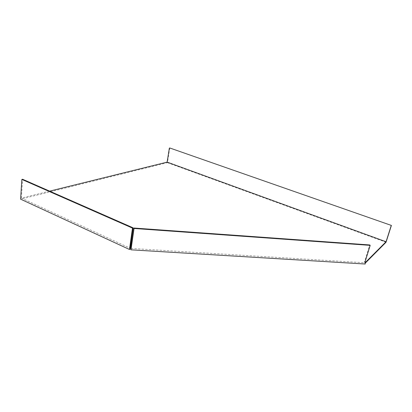 <?xml version="1.0" encoding="UTF-8"?>
<svg xmlns="http://www.w3.org/2000/svg" width="412" height="412" viewBox="0 0 412 412"><rect width="100%" height="100%" fill="white"/><g stroke="black" fill="none" stroke-linecap="round" stroke-linejoin="round"><path stroke-width="0.31" stroke-dasharray="2.06 1.54" d="M169.759 147.975L167.432 162.668L20.6 199.156M167.432 162.668L386.029 242.261M365.166 263.278L365.233 264.025M49.625 191.142L21.393 198.115L130.249 248.266M131.011 248.446L365.058 262.789L364.502 261.929L369.739 244.955M21.393 198.115L22.598 179.261M364.502 261.929L364.929 262.356"/><path stroke-width="0.62" d="M129.723 247.617L129.456 249.471L20.6 199.156L21.857 179.421L132.489 228.109L129.723 247.617M49.625 191.142L167.138 162.127L386.054 241.741L365.429 262.413L365.181 263.222L386.029 242.261L391.4 225.441L169.759 147.975L391.4 225.441M21.857 179.421L22.598 179.261L133.153 227.857L130.249 248.266L130.908 247.988L130.98 249.832L365.233 264.025L364.929 262.356L370.182 245.361L369.739 244.955L133.921 228.037L134.034 228.469L370.182 245.361M130.774 248.91L129.456 249.471M130.908 247.988L133.921 228.037M365.429 262.413L365.058 262.784M169.368 148.062L167.138 162.127M386.054 241.741L391.194 225.637M133.153 227.857L132.489 228.109M134.034 228.469L130.98 249.832"/></g></svg>
